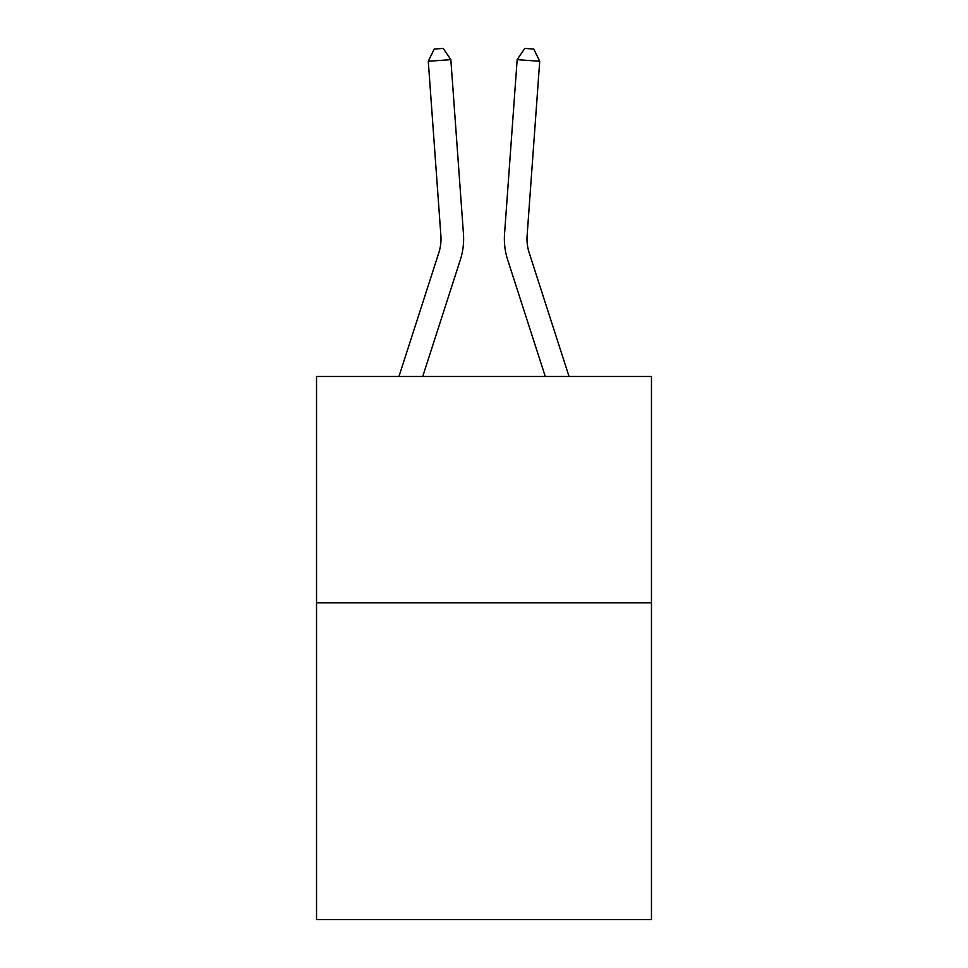 <?xml version="1.0" encoding="UTF-8"?>
<svg xmlns="http://www.w3.org/2000/svg" width="968" height="968" viewBox="0 0 968 968"><rect width="100%" height="100%" fill="white"/><g stroke="black" fill="none" stroke-linecap="round" stroke-linejoin="round"><path stroke-width="1.45" d="M651.464 602.786L651.464 919.6L316.536 919.6L316.536 376.491L651.464 376.491L651.464 602.786L316.536 602.786M460.357 259.739L422.726 376.491L460.357 259.739A67.893 67.893 129.3 0 0 463.454 234.002L450.846 59.653L463.454 234.002M398.949 376.491L438.819 252.793A45.254 45.254 -29.6 0 0 440.888 235.635L428.279 61.274L434.196 49.053L443.223 48.4L450.846 59.653L428.279 61.274M569.051 376.491L529.181 252.793A45.254 45.254 29.6 0 1 527.112 235.635L539.721 61.274L517.154 59.653L504.546 234.002A67.893 67.893 -129.3 0 0 507.643 259.739L545.274 376.491L507.643 259.739M438.819 252.793A45.254 45.254 -50.7 0 0 440.888 235.635A45.254 45.254 -50.7 0 1 438.819 252.793A45.254 45.254 -50.7 0 0 440.888 235.635A45.254 45.254 -50.7 0 1 438.819 252.793A45.254 45.254 -50.7 0 0 440.888 235.635A45.254 45.254 -50.7 0 1 438.819 252.793A45.254 45.254 -50.7 0 0 440.888 235.635A45.254 45.254 -50.7 0 1 438.819 252.793A45.254 45.254 -50.7 0 0 440.888 235.635A45.254 45.254 -50.7 0 1 438.819 252.793A45.254 45.254 -50.7 0 0 440.888 235.635A45.254 45.254 -50.7 0 1 438.819 252.793A45.254 45.254 -50.7 0 0 440.888 235.635A45.254 45.254 -50.7 0 1 438.819 252.793A45.254 45.254 -50.7 0 0 440.888 235.635A45.254 45.254 -50.7 0 1 438.819 252.793A45.254 45.254 -50.7 0 0 440.888 235.635A45.254 45.254 -50.7 0 1 438.819 252.793A45.254 45.254 -50.7 0 0 440.888 235.635A45.254 45.254 -50.7 0 1 438.819 252.793A45.254 45.254 -50.7 0 0 440.888 235.635A45.254 45.254 -50.7 0 1 438.819 252.793A45.254 45.254 -50.7 0 0 440.888 235.635A45.254 45.254 -50.7 0 1 438.819 252.793A45.254 45.254 -50.7 0 0 440.888 235.635A45.254 45.254 -50.7 0 1 438.819 252.793A45.254 45.254 -50.7 0 0 440.888 235.635A45.254 45.254 -50.7 0 1 438.819 252.793A45.254 45.254 -50.7 0 0 440.888 235.635A45.254 45.254 -50.7 0 1 438.819 252.793A45.254 45.254 -50.7 0 0 440.888 235.635A45.254 45.254 -50.7 0 1 438.819 252.793A45.254 45.254 -50.7 0 0 440.888 235.635A45.254 45.254 -50.7 0 1 438.819 252.793A45.254 45.254 -50.7 0 0 440.888 235.635A45.254 45.254 -50.7 0 1 438.819 252.793A45.254 45.254 -50.7 0 0 440.888 235.635M529.181 252.793A45.254 45.254 50.7 0 1 527.112 235.635A45.254 45.254 50.7 0 0 529.181 252.793A45.254 45.254 50.7 0 1 527.112 235.635A45.254 45.254 50.7 0 0 529.181 252.793A45.254 45.254 50.7 0 1 527.112 235.635A45.254 45.254 50.7 0 0 529.181 252.793A45.254 45.254 50.7 0 1 527.112 235.635A45.254 45.254 50.7 0 0 529.181 252.793A45.254 45.254 50.7 0 1 527.112 235.635A45.254 45.254 50.7 0 0 529.181 252.793A45.254 45.254 50.7 0 1 527.112 235.635A45.254 45.254 50.7 0 0 529.181 252.793A45.254 45.254 50.7 0 1 527.112 235.635A45.254 45.254 50.7 0 0 529.181 252.793A45.254 45.254 50.7 0 1 527.112 235.635A45.254 45.254 50.7 0 0 529.181 252.793A45.254 45.254 50.7 0 1 527.112 235.635A45.254 45.254 50.7 0 0 529.181 252.793A45.254 45.254 50.7 0 1 527.112 235.635A45.254 45.254 50.7 0 0 529.181 252.793A45.254 45.254 50.7 0 1 527.112 235.635A45.254 45.254 50.7 0 0 529.181 252.793A45.254 45.254 50.7 0 1 527.112 235.635A45.254 45.254 50.7 0 0 529.181 252.793A45.254 45.254 50.7 0 1 527.112 235.635A45.254 45.254 50.7 0 0 529.181 252.793A45.254 45.254 50.7 0 1 527.112 235.635A45.254 45.254 50.7 0 0 529.181 252.793A45.254 45.254 50.7 0 1 527.112 235.635A45.254 45.254 50.7 0 0 529.181 252.793A45.254 45.254 50.7 0 1 527.112 235.635A45.254 45.254 50.7 0 0 529.181 252.793A45.254 45.254 50.7 0 1 527.112 235.635A45.254 45.254 50.7 0 0 529.181 252.793A45.254 45.254 50.7 0 1 527.112 235.635A45.254 45.254 50.7 0 0 529.181 252.793A45.254 45.254 50.7 0 1 527.112 235.635M539.721 61.274L533.804 49.053L524.777 48.4L517.154 59.653L504.546 234.002"/></g></svg>
